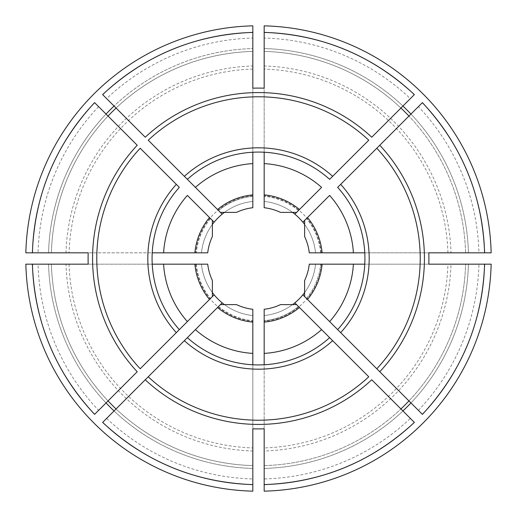 <?xml version="1.0" encoding="UTF-8"?>
<svg xmlns="http://www.w3.org/2000/svg" width="517" height="517" viewBox="0 0 517 517"><rect width="100%" height="100%" fill="white"/><g stroke="black" fill="none" stroke-linecap="round" stroke-linejoin="round"><path stroke-width="0.39" stroke-dasharray="2.58 1.94" d="M264.174 32.435L264.174 51.403A207.175 207.175 0 0 1 465.597 252.826L468.441 252.826L465.597 252.826A207.175 207.175 0 0 0 408.953 116.073L379.775 145.251M478.942 252.826L468.441 252.826L478.942 252.826A220.513 220.513 0 0 0 418.389 106.638L408.953 116.073A207.175 207.175 0 0 1 465.597 252.826A207.175 207.175 0 0 0 264.174 51.403L264.174 38.058A220.513 220.513 0 0 1 410.362 98.611L371.749 137.225M292.551 212.384A57.329 57.329 0 0 0 264.174 201.456L264.174 207.731A51.086 51.086 0 0 1 280.472 212.384L296.59 212.384L298.451 210.522L294.826 214.148M451.005 252.826L491.15 252.826A232.721 232.721 0 0 0 264.174 25.85L264.174 65.995A192.583 192.583 0 0 1 451.005 252.826L315.544 252.826A57.329 57.329 0 0 0 304.616 224.449M224.449 304.616A57.329 57.329 0 0 0 252.826 315.544L252.826 309.269A51.086 51.086 0 0 1 236.528 304.616L220.41 304.616L218.549 306.478L222.174 302.852M321.251 252.826A63.003 63.003 0 0 0 264.174 195.749L264.174 65.995M102.663 422.363L116.073 408.953A207.175 207.175 0 0 0 252.826 465.597L252.826 484.565L252.826 465.597A207.175 207.175 0 0 1 51.403 264.174L48.559 264.174L51.403 264.174A207.175 207.175 0 0 0 108.047 400.927L137.225 371.749M264.174 195.749L264.174 201.456A57.329 57.329 0 0 1 315.544 252.826L309.269 252.826A51.086 51.086 0 0 0 304.616 236.528L304.616 220.41L306.478 218.549L302.852 222.174M428.813 252.826L364.776 252.826A106.424 106.424 0 0 1 364.776 264.174L428.813 264.174M422.363 414.337L410.963 402.937A210.012 210.012 0 0 0 468.441 264.174L484.565 264.174L468.441 264.174A210.012 210.012 0 0 1 410.963 402.937L379.775 371.749M451.005 264.174L491.15 264.174A232.721 232.721 0 0 1 264.174 491.15L264.174 447.929A189.513 189.513 0 0 0 447.929 264.174L451.005 264.174A192.583 192.583 0 0 1 264.174 451.005M294.826 302.852L298.451 306.478A62.434 62.434 0 0 1 264.174 320.676A62.434 62.434 0 0 0 298.451 306.478L296.59 304.616L280.472 304.616A51.086 51.086 0 0 1 264.174 309.269L264.174 321.251A63.003 63.003 0 0 0 321.251 264.174L447.929 264.174M321.251 264.174L309.269 264.174A51.086 51.086 0 0 1 304.616 280.472L304.616 296.59L306.478 298.451L302.852 294.826M51.403 264.174A207.175 207.175 0 0 0 252.826 465.597A207.175 207.175 0 0 1 116.073 408.953L145.251 379.775M148.23 376.796L187.367 337.659A106.424 106.424 0 0 0 252.826 364.776L252.826 428.813M195.407 329.62L217.541 307.486M140.204 368.77L179.341 329.633A106.424 106.424 0 0 1 152.224 252.826L88.187 252.826M187.38 321.593L209.514 299.459M65.995 264.174L25.85 264.174A232.721 232.721 0 0 0 252.826 491.15L252.826 451.005A192.583 192.583 0 0 1 65.995 264.174L207.731 264.174A51.086 51.086 0 0 0 212.384 280.472L212.384 296.59L210.522 298.451L214.148 294.826M264.174 428.813L264.174 364.776A106.424 106.424 0 0 1 187.367 337.659M264.174 321.251L264.174 447.929M264.174 478.942L264.174 465.597L264.174 478.942A220.513 220.513 0 0 0 410.362 418.389L414.337 422.363M94.637 102.663L137.225 145.251M140.204 148.23L179.341 187.367A106.424 106.424 0 0 0 152.224 252.826M187.38 195.407L209.514 217.541M212.384 224.449A57.329 57.329 0 0 0 201.456 252.826L207.731 252.826A51.086 51.086 0 0 1 212.384 236.528L212.384 220.41L210.522 218.549L214.148 222.174M252.826 32.435L252.826 38.058A220.513 220.513 0 0 0 106.638 98.611L145.251 137.225M148.23 140.204L187.367 179.341A106.424 106.424 0 0 1 264.174 152.224L264.174 88.187M195.407 187.38L217.541 209.514M252.826 65.995L252.826 25.85A232.721 232.721 0 0 0 25.85 252.826L65.995 252.826A192.583 192.583 0 0 1 252.826 65.995L252.826 196.324A62.434 62.434 0 0 0 218.549 210.522L222.174 214.148M88.187 264.174L152.224 264.174M38.058 264.174L48.559 264.174L38.058 264.174A220.513 220.513 0 0 0 98.611 410.362L108.047 400.927M368.77 140.204L329.633 179.341A106.424 106.424 0 0 0 264.174 152.224M321.593 187.38L299.459 209.514M376.796 148.23L337.659 187.367A106.424 106.424 0 0 1 364.776 252.826M329.62 195.407L307.486 217.541M410.362 98.611L414.337 94.637M252.826 88.187L252.826 152.224M252.826 196.324L252.826 207.731A51.086 51.086 0 0 0 236.528 212.384L220.41 212.384L218.549 210.522A62.434 62.434 0 0 1 252.826 196.324M252.826 48.559L252.826 51.403L252.826 48.559A210.012 210.012 0 0 0 114.063 106.037A210.012 210.012 0 0 1 252.826 48.559M252.826 32.823L252.826 35.524M410.362 418.389L371.749 379.775M368.77 376.796L329.633 337.659A106.424 106.424 0 0 1 264.174 364.776M321.593 329.62L299.459 307.486M376.796 368.77L337.659 329.633A106.424 106.424 0 0 0 364.776 264.174M329.62 321.593L307.486 299.459M264.174 465.597A207.175 207.175 0 0 0 465.597 264.174A207.175 207.175 0 0 1 408.953 400.927A207.175 207.175 0 0 0 465.597 264.174A207.175 207.175 0 0 1 264.174 465.597A207.175 207.175 0 0 0 400.927 408.953M252.826 51.403A207.175 207.175 0 0 0 51.403 252.826A207.175 207.175 0 0 1 108.047 116.073A207.175 207.175 0 0 0 51.403 252.826L48.559 252.826L51.403 252.826A207.175 207.175 0 0 1 252.826 51.403A207.175 207.175 0 0 0 116.073 108.047M252.826 195.749A63.003 63.003 0 0 0 195.749 252.826L201.456 252.826A57.329 57.329 0 0 1 252.826 201.456A57.329 57.329 0 0 0 224.449 212.384M195.749 252.826L65.995 252.826M320.676 252.826A62.434 62.434 0 0 0 306.478 218.549A62.434 62.434 0 0 1 320.676 252.826M418.389 106.638L422.363 102.663M195.749 264.174A63.003 63.003 0 0 0 252.826 321.251L252.826 315.544A57.329 57.329 0 0 1 201.456 264.174A57.329 57.329 0 0 0 212.384 292.551M252.826 321.251L252.826 451.005M400.927 108.047A207.175 207.175 0 0 0 264.174 51.403A207.175 207.175 0 0 1 400.927 108.047M304.616 292.551A57.329 57.329 0 0 0 315.544 264.174A57.329 57.329 0 0 1 264.174 315.544A57.329 57.329 0 0 0 292.551 304.616M48.559 252.826L32.435 252.826L48.559 252.826A210.012 210.012 0 0 1 106.037 114.063A210.012 210.012 0 0 0 48.559 252.826M106.638 98.611L102.663 94.637M98.611 410.362L94.637 414.337M196.324 264.174A62.434 62.434 0 0 0 210.522 298.451A62.434 62.434 0 0 1 196.324 264.174M298.451 210.522A62.434 62.434 0 0 0 264.174 196.324A62.434 62.434 0 0 1 298.451 210.522M306.478 298.451A62.434 62.434 0 0 0 320.676 264.174A62.434 62.434 0 0 1 306.478 298.451M210.522 218.549A62.434 62.434 0 0 0 196.324 252.826A62.434 62.434 0 0 1 210.522 218.549M218.549 306.478A62.434 62.434 0 0 0 252.826 320.676A62.434 62.434 0 0 1 218.549 306.478M264.174 48.559A210.012 210.012 0 0 1 402.937 106.037A210.012 210.012 0 0 0 264.174 48.559M410.963 114.063A210.012 210.012 0 0 1 468.441 252.826A210.012 210.012 0 0 0 410.963 114.063M315.544 252.826A57.329 57.329 0 0 0 264.174 201.456M447.929 252.826A189.513 189.513 0 0 0 264.174 69.071M106.638 418.389A220.513 220.513 0 0 0 252.826 478.942M264.174 468.441A210.012 210.012 0 0 0 402.937 410.963A210.012 210.012 0 0 1 264.174 468.441M252.826 201.456A57.329 57.329 0 0 0 201.456 252.826M252.826 69.071A189.513 189.513 0 0 0 69.071 252.826M48.559 264.174A210.012 210.012 0 0 0 106.037 402.937A210.012 210.012 0 0 1 48.559 264.174M252.826 468.441A210.012 210.012 0 0 1 114.063 410.963A210.012 210.012 0 0 0 252.826 468.441M201.456 264.174A57.329 57.329 0 0 0 252.826 315.544M69.071 264.174A189.513 189.513 0 0 0 252.826 447.929M264.174 315.544A57.329 57.329 0 0 0 315.544 264.174M418.389 410.362A220.513 220.513 0 0 0 478.942 264.174M98.611 106.638A220.513 220.513 0 0 0 38.058 252.826"/><path stroke-width="0.78" d="M252.826 32.435A226.136 226.136 0 0 0 102.663 94.637L145.251 137.225A165.931 165.931 0 0 1 371.749 137.225L414.337 94.637A226.136 226.136 0 0 0 264.174 32.435L264.174 88.187A170.403 170.403 0 0 0 252.826 88.187L252.826 25.85A232.721 232.721 0 0 0 25.85 252.826L88.187 252.826A170.403 170.403 0 0 0 88.187 264.174L25.85 264.174A232.721 232.721 0 0 0 252.826 491.15L252.826 428.813A170.403 170.403 0 0 0 264.174 428.813L264.174 491.15A232.721 232.721 0 0 0 491.15 264.174L428.813 264.174A170.403 170.403 0 0 0 428.813 252.826L491.15 252.826A232.721 232.721 0 0 0 264.174 25.85L264.174 38.058M408.953 116.073A207.175 207.175 0 0 0 400.927 108.047M304.616 224.449A57.329 57.329 0 0 0 292.551 212.384M252.826 484.565A226.136 226.136 0 0 1 102.663 422.363L220.41 304.616L236.528 304.616A51.086 51.086 0 0 0 252.826 309.269L252.826 364.776M152.224 264.174L163.598 264.174A95.076 95.076 0 0 0 187.38 321.593L179.341 329.633A106.424 106.424 0 0 1 179.341 187.367L140.204 148.23A161.718 161.718 0 0 0 140.204 368.77L214.148 294.826A57.329 57.329 0 0 0 224.449 304.616M32.435 252.826A226.136 226.136 0 0 1 94.637 102.663L137.225 145.251A165.931 165.931 0 0 0 137.225 371.749L94.637 414.337A226.136 226.136 0 0 1 32.435 264.174M484.565 264.174A226.136 226.136 0 0 1 422.363 414.337L304.616 296.59L304.616 280.472A51.086 51.086 0 0 0 309.269 264.174L364.776 264.174M364.776 252.826L353.402 252.826A95.076 95.076 0 0 0 329.62 195.407L302.852 222.174M322.104 252.826A63.856 63.856 0 0 0 307.486 217.541L304.616 220.41L304.616 236.528A51.086 51.086 0 0 1 309.269 252.826L353.402 252.826M108.047 400.927A207.175 207.175 0 0 0 116.073 408.953M252.826 322.104A63.856 63.856 0 0 1 217.541 307.486L222.174 302.852M264.174 484.565A226.136 226.136 0 0 0 414.337 422.363L371.749 379.775A165.931 165.931 0 0 1 145.251 379.775L148.23 376.796A161.718 161.718 0 0 0 368.77 376.796L294.826 302.852A57.329 57.329 0 0 0 304.616 292.551M252.826 353.402A95.076 95.076 0 0 1 195.407 329.62L187.367 337.659A106.424 106.424 0 0 0 329.633 337.659L321.593 329.62A95.076 95.076 0 0 1 264.174 353.402L264.174 364.776M264.174 322.104A63.856 63.856 0 0 0 299.459 307.486L296.59 304.616L280.472 304.616A51.086 51.086 0 0 1 264.174 309.269L264.174 353.402M116.073 108.047A207.175 207.175 0 0 0 108.047 116.073M194.896 252.826L207.731 252.826A51.086 51.086 0 0 1 212.384 236.528L212.384 220.41L209.514 217.541A63.856 63.856 0 0 0 194.896 252.826L163.598 252.826A95.076 95.076 0 0 1 187.38 195.407L214.148 222.174A57.329 57.329 0 0 0 212.384 224.449M224.449 212.384A57.329 57.329 0 0 0 214.148 222.174M252.826 152.224L252.826 163.598A95.076 95.076 0 0 0 195.407 187.38L187.367 179.341A106.424 106.424 0 0 1 329.633 179.341L368.77 140.204A161.718 161.718 0 0 0 148.23 140.204L222.174 214.148M194.896 264.174A63.856 63.856 0 0 0 209.514 299.459L212.384 296.59L212.384 280.472A51.086 51.086 0 0 1 207.731 264.174L163.598 264.174M264.174 194.896L264.174 207.731A51.086 51.086 0 0 1 280.472 212.384L296.59 212.384L299.459 209.514A63.856 63.856 0 0 0 264.174 194.896L264.174 163.598A95.076 95.076 0 0 1 321.593 187.38L294.826 214.148M484.565 252.826A226.136 226.136 0 0 0 422.363 102.663L337.659 187.367A106.424 106.424 0 0 1 337.659 329.633L329.62 321.593A95.076 95.076 0 0 0 353.402 264.174M252.826 194.896A63.856 63.856 0 0 0 217.541 209.514L220.41 212.384L236.528 212.384A51.086 51.086 0 0 1 252.826 207.731L252.826 163.598M102.625 94.598C144.993 55.274 195.058 34.536 252.826 32.384L252.826 32.823M252.826 35.524L252.826 38.058M400.927 408.953A207.175 207.175 0 0 0 408.953 400.927M322.104 264.174A63.856 63.856 0 0 1 307.486 299.459L302.852 294.826M379.775 371.749L376.796 368.77A161.718 161.718 0 0 0 376.796 148.23L379.775 145.251A165.931 165.931 0 0 1 379.775 371.749M212.384 292.551A57.329 57.329 0 0 0 214.148 294.826M264.174 152.224L264.174 163.598M292.551 304.616A57.329 57.329 0 0 0 294.826 302.852M152.224 252.826L163.598 252.826M402.937 106.037A210.012 210.012 0 0 1 410.963 114.063M176.323 184.349A110.683 110.683 0 0 0 176.323 332.651M184.349 340.677A110.683 110.683 0 0 0 332.651 340.677M106.037 114.063A210.012 210.012 0 0 1 114.063 106.037M340.677 332.651A110.683 110.683 0 0 0 340.677 184.349M114.063 410.963A210.012 210.012 0 0 1 106.037 402.937M332.651 176.323A110.683 110.683 0 0 0 184.349 176.323M410.963 402.937A210.012 210.012 0 0 1 402.937 410.963M179.341 187.367A106.424 106.424 0 0 0 179.341 329.633M252.826 484.616C195.058 482.464 144.993 461.726 102.625 422.402M414.376 422.402C372.007 461.726 321.942 482.464 264.174 484.616M422.402 102.625C461.726 144.993 482.464 195.058 484.616 252.826M422.402 414.376C461.726 372.007 482.464 321.942 484.616 264.174M32.384 264.174C34.536 321.942 55.274 372.007 94.598 414.376M32.384 252.826C34.536 195.058 55.274 144.993 94.598 102.625M264.174 32.384C321.942 34.536 372.007 55.274 414.376 94.598"/></g></svg>
